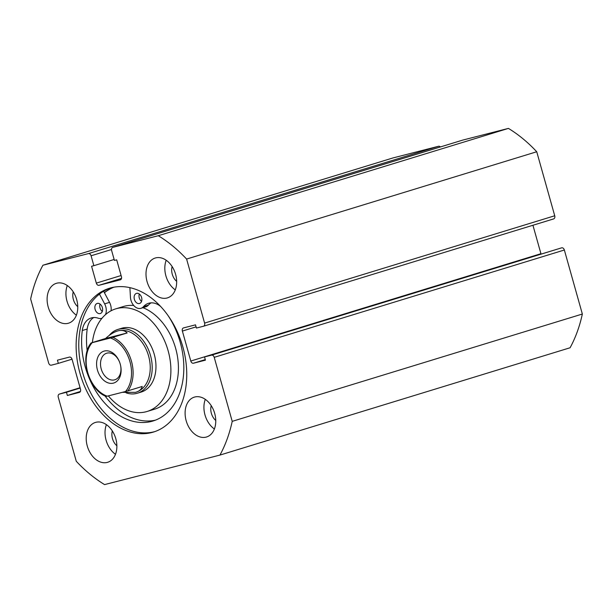 <?xml version="1.0" encoding="UTF-8"?>
<svg xmlns="http://www.w3.org/2000/svg" width="613" height="613" viewBox="0 0 613 613"><rect width="100%" height="100%" fill="white"/><g stroke="black" fill="none" stroke-linecap="round" stroke-linejoin="round"><path stroke-width="0.92" d="M126.048 392.826A33.355 23.547 -107 0 0 136.691 393.416A33.355 23.547 -107 0 0 137.442 393.209L141.212 392.052A33.355 23.547 -107 0 0 154.476 355.126A33.355 23.547 -107 0 0 121.658 328.269L117.895 329.426A33.355 23.547 -107 0 0 109.168 335.487M108.332 395.891A53.645 37.868 -107 0 0 147.158 411.453L154.683 409.147A53.645 37.868 -107 0 0 176.023 349.755A53.645 37.868 -107 0 0 142.952 307.688M133.718 305.481A53.645 37.868 -107 0 0 123.244 306.561L115.711 308.868A53.645 37.868 -107 0 0 92.387 342.529M147.158 411.453A53.645 37.868 -107 0 0 168.491 352.069A53.645 37.868 -107 0 0 115.711 308.868M113.88 287.198A75.047 52.971 -107 0 0 104.417 292.715M104.333 351.034A16.681 11.77 73 0 1 119.65 362.321A16.681 11.77 73 0 1 120.47 364.98A16.681 11.77 73 0 1 113.359 383.133A16.681 11.77 73 0 1 97.436 370.007A16.681 11.77 73 0 1 104.333 351.034M119.696 362.429A13.9 9.808 -107 0 0 106.968 353.134A13.9 9.808 -107 0 0 106.654 353.218A13.9 9.808 -107 0 0 101.283 369.164A13.9 9.808 -107 0 0 114.485 379.884A13.9 9.808 -107 0 0 114.8 379.799A13.9 9.808 -107 0 0 120.439 364.858M127.918 390.841L125.527 391.492A30.857 21.777 -107 0 0 129.956 361.685A30.857 21.777 -107 0 0 110.486 337.993L112.876 337.342A31.968 22.566 73 0 1 131.466 361.256A31.968 22.566 73 0 1 127.918 390.841L142.224 386.458C141.48 389.393 139.197 391.362 135.373 392.366L136.086 392.167A31.968 22.566 -107 0 0 136.094 392.167A31.968 22.566 -107 0 0 148.453 355.502A31.968 22.566 -107 0 0 118.079 330.844A31.968 22.566 -107 0 0 117.359 331.043A31.968 22.566 -107 0 0 117.351 331.043L118.079 330.844C114.225 331.855 110.056 334.399 105.582 338.483L91.107 342.928C79.284 357.118 88.487 389.822 106.141 396.435M137.442 393.209A33.355 23.547 -107 0 0 150.338 354.942A33.355 23.547 -107 0 0 118.646 329.212A33.355 23.547 -107 0 0 117.895 329.426M112.876 337.342L127.182 332.959C124.952 330.591 121.918 329.886 118.079 330.844M135.373 392.366L122.324 392.312M110.486 337.993L92.165 342.675A30.857 21.777 -107 0 0 87.736 372.489A30.857 21.777 -107 0 0 107.198 396.182L106.317 396.366M127.182 332.959L105.582 338.483M91.276 342.866L92.165 342.675M125.527 391.492L107.198 396.182M102.302 311.412A5.279 3.732 73 0 1 100.011 307.918A5.279 3.732 73 0 1 100.057 304.071M95.122 309.419A5.279 3.732 73 0 1 97.183 303.443A5.279 3.732 73 0 1 102.348 307.573A5.279 3.732 73 0 1 100.279 313.542A5.279 3.732 73 0 1 95.122 309.419M141.565 301.374A5.279 3.732 73 0 1 139.274 297.872A5.279 3.732 73 0 1 139.312 294.025M134.377 299.374A5.279 3.732 73 0 1 136.446 293.397A5.279 3.732 73 0 1 141.603 297.527A5.279 3.732 73 0 1 139.542 303.496A5.279 3.732 73 0 1 134.377 299.374M99.459 294.094L104.631 303.856A10.283 7.256 73 0 1 105.765 306.692A10.283 7.256 73 0 1 105.52 314.607M103.628 291.221L109.528 302.355A10.283 7.256 73 0 1 110.662 305.19A10.283 7.256 73 0 1 111.053 310.791M93.743 317.526A20.566 14.52 -107 0 0 87.192 329.02A69.476 49.04 -107 0 0 87.192 350.897M101.743 318.323L101.973 318.254A10.283 7.256 73 0 1 101.743 318.323A10.283 7.256 73 0 1 98.233 318.208A20.566 14.52 -107 0 0 91.199 317.971A20.566 14.52 -107 0 0 82.295 330.522A69.476 49.04 -107 0 0 85.184 366.72A69.476 49.04 -107 0 0 153.081 420.978A69.476 49.04 -107 0 0 180.253 342.391A69.476 49.04 -107 0 0 168.429 316.147M104.992 395.891A69.476 49.04 -107 0 0 155.503 420.135M160.522 306.362A20.566 14.52 -107 0 0 148.553 303.297A20.566 14.52 -107 0 0 143.519 306.623A10.283 7.256 73 0 1 141.005 308.285A10.283 7.256 73 0 1 130.446 297.251L129.887 287.658M151.089 302.86A20.566 14.52 -107 0 0 148.415 305.121A10.283 7.256 73 0 1 145.902 306.784L141.005 308.285M104.356 292.593A75.184 53.07 73 0 1 113.221 287.321M154.775 431.621A75.184 53.07 73 0 1 82.625 372.512A75.184 53.07 73 0 1 110.723 287.895M79.989 373.325A75.184 53.07 73 0 1 109.398 288.279A75.184 53.07 73 0 1 182.881 346.996A75.184 53.07 73 0 1 153.465 432.05A75.184 53.07 73 0 1 79.989 373.325M147.066 281.605A20.85 14.712 73 0 1 155.219 258.027A20.85 14.712 73 0 1 175.594 274.31A20.85 14.712 73 0 1 167.441 297.887A20.85 14.712 73 0 1 147.066 281.605M175.287 289.888A20.85 14.712 73 0 1 165.893 275.835A20.85 14.712 73 0 1 166.2 260.257M48.174 306.906A20.85 14.712 73 0 1 56.327 283.329A20.85 14.712 73 0 1 76.702 299.611A20.85 14.712 73 0 1 68.541 323.189A20.85 14.712 73 0 1 48.174 306.906M76.387 315.189A20.85 14.712 73 0 1 66.993 301.136A20.85 14.712 73 0 1 67.307 285.558M186.168 420.717A20.85 14.712 73 0 1 194.321 397.132A20.85 14.712 73 0 1 214.696 413.415A20.85 14.712 73 0 1 206.543 436.992A20.85 14.712 73 0 1 186.168 420.717M214.389 428.993A20.85 14.712 73 0 1 204.995 414.94A20.85 14.712 73 0 1 205.301 399.362M87.276 446.019A20.85 14.712 73 0 1 95.429 422.434A20.85 14.712 73 0 1 115.803 438.716A20.85 14.712 73 0 1 107.643 462.294A20.85 14.712 73 0 1 87.276 446.019M115.489 454.294A20.85 14.712 73 0 1 106.095 440.241A20.85 14.712 73 0 1 106.409 424.663M116.868 445.774A11.532 8.145 73 0 1 112.47 438.617A11.532 8.145 73 0 1 112.325 430.947M215.761 420.472A11.532 8.145 73 0 1 211.362 413.315A11.532 8.145 73 0 1 211.217 405.645M77.767 306.669A11.532 8.145 73 0 1 73.368 299.512A11.532 8.145 73 0 1 73.223 291.842M176.667 281.367A11.532 8.145 73 0 1 172.261 274.21A11.532 8.145 73 0 1 172.123 266.54M59.423 394.067A2.781 1.962 -107 0 0 59.354 394.09L80.065 387.738L59.423 394.067L66.457 392.266L67.361 395.477L79.338 392.412A2.781 1.962 73 0 0 79.406 392.397A2.781 1.962 73 0 0 80.495 389.255L72.066 359.295A2.781 1.962 73 0 0 69.415 357.103L57.43 360.168L58.335 363.379L51.3 365.179A2.781 1.962 -107 0 1 48.642 362.988L30.65 298.968A141.756 100.065 73 0 1 42.918 265.237L393.048 157.916L438.563 146.269A2.781 1.962 73 0 1 440.379 146.944M462.784 140.086A2.781 1.962 73 0 1 462.846 140.063A2.781 1.962 73 0 1 462.907 140.048L508.422 128.401A141.756 100.065 73 0 1 536.735 151.748L554.727 215.768A2.781 1.962 73 0 1 553.646 218.91A2.781 1.962 73 0 1 553.577 218.933L203.57 326.216M211.569 355.142L561.7 247.821A2.781 1.962 73 0 1 564.358 250.012L214.221 357.333A2.781 1.962 -107 0 0 211.569 355.142L204.535 356.942L205.432 360.153L193.455 363.218A2.781 1.962 73 0 1 190.796 361.034L540.934 253.705L532.935 225.262M561.7 247.821L204.535 356.942M564.358 250.012L582.35 314.032A141.756 100.065 73 0 1 570.082 347.763L219.952 455.084L104.578 484.599A141.756 100.065 73 0 1 76.265 461.252L58.273 397.232A2.781 1.962 -107 0 1 59.354 394.09M214.221 357.333L232.22 421.353A141.756 100.065 73 0 1 219.952 455.084M190.796 361.034L182.375 331.074A2.781 1.962 73 0 1 183.463 327.924A2.781 1.962 73 0 1 183.525 327.909L195.509 324.844L196.413 328.055L203.447 326.254A2.781 1.962 -107 0 0 203.508 326.239A2.781 1.962 -107 0 0 204.596 323.089L554.727 215.768M462.907 140.048L112.777 247.368L158.292 235.721A141.756 100.065 73 0 1 186.605 259.069L204.596 323.089M112.777 247.368A2.781 1.962 -107 0 0 112.715 247.384A2.781 1.962 -107 0 0 111.627 250.525L114.409 260.425L116.692 259.843L121.428 276.693A2.781 1.962 73 0 1 120.34 279.842A2.781 1.962 73 0 1 120.278 279.857L98.977 285.306A2.781 1.962 73 0 1 96.325 283.122L91.582 266.264L93.866 265.682L91.084 255.782A2.781 1.962 -107 0 0 88.433 253.598L438.563 146.269M42.918 265.237L88.433 253.598M186.605 259.069L536.735 151.748M582.35 314.032L232.22 421.353M508.422 128.401L158.292 235.721M66.457 392.266L80.157 388.067M67.361 395.477L80.38 391.485M58.335 363.379L72.035 359.18M93.866 265.682L114.141 259.468M104.631 303.856L109.528 302.355M82.295 330.522L87.192 329.02M143.519 306.623L148.415 305.121M196.076 326.867L182.375 331.074M205.278 359.593L193.455 363.218M111.482 249.529L91.084 255.782M96.325 283.122L121.098 275.528M121.497 278.402L98.977 285.306M112.715 247.384L462.846 140.063M203.508 326.239L553.646 218.91"/></g></svg>
